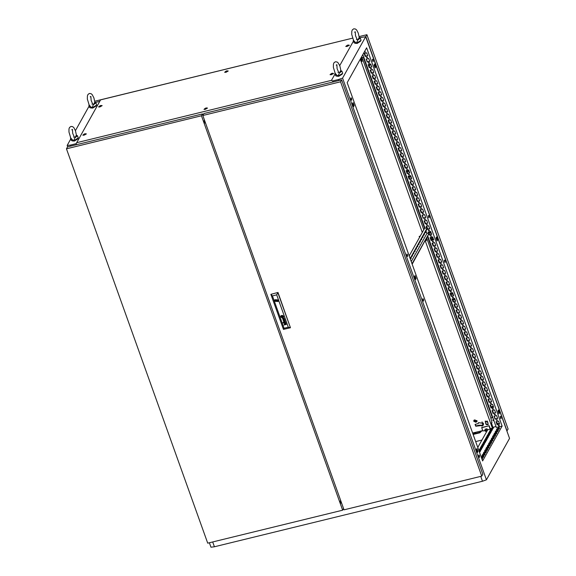 <?xml version="1.0" encoding="UTF-8"?>
<svg xmlns="http://www.w3.org/2000/svg" width="576" height="576" viewBox="0 0 576 576"><rect width="100%" height="100%" fill="white"/><g stroke="black" fill="none" stroke-linecap="round" stroke-linejoin="round"><path stroke-width="0.86" d="M74.851 137.873L76.255 135.36L77.479 135.749L74.851 137.873L73.886 140.378L72.922 140.306L70.798 138.11L68.94 132.026L68.998 128.844L69.581 127.411L70.978 126.432L72.67 126.655L73.85 127.656L75.485 130.774L76.493 135.36M77.803 138.866L74.376 141.034L72.187 140.875M77.479 135.749L78.278 137.981L73.98 140.645L71.258 140.494L70.596 137.736M71.107 138.622L70.459 138.262M93.247 104.918L94.651 102.406L95.875 102.794L93.247 104.918L92.282 107.431L91.318 107.352L89.194 105.156L87.336 99.072L87.394 95.89L87.977 94.457L89.374 93.478L91.066 93.701L92.246 94.702L93.881 97.819L94.889 102.406M96.199 105.912L92.772 108.079L90.583 107.921M95.875 102.794L96.674 105.026L92.376 107.698L89.654 107.539L88.992 104.782M89.503 105.667L88.855 105.307M364.428 51.768L365.458 52.121L364.615 51.422M364.529 51.581L365.501 52.02M366.451 57.55L367.459 57.701L367.488 57.298L366.48 57.154L366.451 57.55M366.545 57.067L367.495 57.6M368.453 63.13L369.454 63.281L369.482 62.878L368.482 62.734L368.453 63.13M368.539 62.647L369.497 63.18M370.447 68.71L371.455 68.861L371.484 68.458L370.476 68.314L370.447 68.71M370.541 68.227L371.491 68.76M372.449 74.29L373.45 74.441L373.478 74.038L372.47 73.894L372.449 74.29M372.535 73.807L373.493 74.34M374.443 79.87L375.451 80.014L375.48 79.618L374.472 79.474L374.443 79.87M374.537 79.38L375.487 79.913M376.445 85.45L377.446 85.594L377.474 85.198L376.466 85.054L376.445 85.45M376.531 84.96L377.489 85.493M378.439 91.03L379.447 91.174L379.469 90.778L378.468 90.634L378.439 91.03M378.533 90.54L379.483 91.073M380.434 96.61L381.442 96.754L381.47 96.358L380.462 96.214L380.434 96.61M380.527 96.12L381.485 96.653M382.435 102.19L383.443 102.334L383.465 101.938L382.464 101.786L382.435 102.19M382.529 101.7L383.479 102.233M384.43 107.77L385.438 107.914L385.466 107.518L384.458 107.366L384.43 107.77M384.523 107.28L385.481 107.813M386.431 113.35L387.432 113.494L387.461 113.098L386.46 112.946L386.431 113.35M386.525 112.86L387.475 113.393M388.426 118.93L389.434 119.074L389.462 118.678L388.454 118.526L388.426 118.93M388.519 118.44L389.477 118.973M390.427 124.51L391.428 124.654L391.457 124.258L390.456 124.106L390.427 124.51M390.521 124.02L391.471 124.553M392.422 130.09L393.43 130.234L393.458 129.83L392.45 129.686L392.422 130.09M392.515 129.6L393.473 130.133M394.423 135.67L395.424 135.814L395.453 135.41L394.452 135.266L394.423 135.67M394.517 135.18L395.467 135.713M396.418 141.242L397.426 141.394L397.454 140.99L396.446 140.846L396.418 141.242M396.511 140.76L397.469 141.293M398.419 146.822L399.42 146.974L399.449 146.57L398.448 146.426L398.419 146.822M398.506 146.34L399.463 146.873M400.414 152.402L401.422 152.554L401.45 152.15L400.442 152.006L400.414 152.402M400.507 151.92L401.458 152.453M402.415 157.982L403.416 158.134L403.445 157.73L402.444 157.586L402.415 157.982M402.502 157.5L403.459 158.033M404.41 163.562L405.418 163.714L405.446 163.31L404.438 163.166L404.41 163.562M404.503 163.08L405.454 163.613M406.411 169.142L407.412 169.286L407.441 168.89L406.433 168.746L406.411 169.142M406.498 168.66L407.455 169.193M408.406 174.722L409.414 174.866L409.435 174.47L408.434 174.326L408.406 174.722M408.499 174.233L409.45 174.766M410.407 180.302L411.408 180.446L411.437 180.05L410.429 179.906L410.407 180.302M410.494 179.813L411.451 180.346M412.402 185.882L413.41 186.026L413.431 185.63L412.43 185.486L412.402 185.882M412.495 185.393L413.446 185.926M414.396 191.462L415.404 191.606L415.433 191.21L414.425 191.059L414.396 191.462M414.49 190.973L415.447 191.506M416.398 197.042L417.398 197.186L417.427 196.79L416.426 196.639L416.398 197.042M416.491 196.553L417.442 197.086M418.392 202.622L419.4 202.766L419.429 202.37L418.421 202.219L418.392 202.622M418.486 202.133L419.443 202.666M420.394 208.202L421.394 208.346L421.423 207.95L420.422 207.799L420.394 208.202M420.487 207.713L421.438 208.246M422.388 213.782L423.396 213.926L423.425 213.53L422.417 213.379L422.388 213.782M422.482 213.293L423.439 213.826M424.39 219.362L425.39 219.506L425.419 219.11L424.418 218.959L424.39 219.362M424.483 218.873L425.434 219.406M426.384 224.942L427.392 225.086L427.421 224.683L426.413 224.539L426.384 224.942M426.478 224.453L427.435 224.986M428.386 230.522L429.386 230.666L429.415 230.263L428.414 230.119L428.386 230.522M428.472 230.033L429.43 230.566M430.38 236.095L431.388 236.246L431.417 235.843L430.409 235.699L430.38 236.095M430.474 235.613L431.431 236.146M432.382 241.675L433.382 241.826L433.411 241.423L432.41 241.279L432.382 241.675M432.468 241.193L433.426 241.726M434.376 247.255L435.384 247.406L435.413 247.003L434.405 246.859L434.376 247.255M434.47 246.773L435.42 247.306M436.378 252.835L437.378 252.986L437.407 252.583L436.399 252.439L436.378 252.835M436.464 252.353L437.422 252.886M438.372 258.415L439.38 258.566L439.409 258.163L438.401 258.019L438.372 258.415M438.466 257.933L439.416 258.466M440.374 263.995L441.374 264.139L441.403 263.743L440.395 263.599L440.374 263.995M440.46 263.513L441.418 264.046M442.368 269.575L443.376 269.719L443.398 269.323L442.397 269.179L442.368 269.575M442.462 269.086L443.412 269.618M444.362 275.155L445.37 275.299L445.399 274.903L444.391 274.759L444.362 275.155M444.456 274.666L445.414 275.198M446.364 280.735L447.372 280.879L447.394 280.483L446.393 280.339L446.364 280.735M446.458 280.246L447.408 280.778M448.358 286.315L449.366 286.459L449.395 286.063L448.387 285.912L448.358 286.315M448.452 285.826L449.41 286.358M450.36 291.895L451.361 292.039L451.39 291.643L450.389 291.492L450.36 291.895M450.454 291.406L451.404 291.938M452.354 297.475L453.362 297.619L453.391 297.223L452.383 297.072L452.354 297.475M452.448 296.986L453.406 297.518M454.356 303.055L455.357 303.199L455.386 302.803L454.385 302.652L454.356 303.055M454.45 302.566L455.4 303.098M456.35 308.635L457.358 308.779L457.387 308.383L456.379 308.232L456.35 308.635M456.444 308.146L457.402 308.678M458.352 314.215L459.353 314.359L459.382 313.963L458.381 313.812L458.352 314.215M458.446 313.726L459.396 314.258M460.346 319.795L461.354 319.939L461.383 319.536L460.375 319.392L460.346 319.795M460.44 319.306L461.398 319.838M462.348 325.368L463.349 325.519L463.378 325.116L462.377 324.972L462.348 325.368M462.434 324.886L463.392 325.418M464.342 330.948L465.35 331.099L465.379 330.696L464.371 330.552L464.342 330.948M464.436 330.466L465.386 330.998M466.344 336.528L467.345 336.679L467.374 336.276L466.373 336.132L466.344 336.528M466.43 336.046L467.388 336.578M468.338 342.108L469.346 342.259L469.375 341.856L468.367 341.712L468.338 342.108M468.432 341.626L469.382 342.158M470.34 347.688L471.341 347.839L471.37 347.436L470.362 347.292L470.34 347.688M470.426 347.206L471.384 347.738M472.334 353.268L473.342 353.419L473.364 353.016L472.363 352.872L472.334 353.268M472.428 352.786L473.378 353.318M474.336 358.848L475.337 358.992L475.366 358.596L474.358 358.452L474.336 358.848M474.422 358.366L475.38 358.898M476.33 364.428L477.338 364.572L477.36 364.176L476.359 364.032L476.33 364.428M476.424 363.938L477.374 364.471M478.325 370.008L479.333 370.152L479.362 369.756L478.354 369.612L478.325 370.008M478.418 369.518L479.376 370.051M480.326 375.588L481.327 375.732L481.356 375.336L480.355 375.192L480.326 375.588M480.42 375.098L481.37 375.631M482.321 381.168L483.329 381.312L483.358 380.916L482.35 380.765L482.321 381.168M482.414 380.678L483.372 381.211M484.322 386.748L485.323 386.892L485.352 386.496L484.351 386.345L484.322 386.748M484.416 386.258L485.366 386.791M486.317 392.328L487.325 392.472L487.354 392.076L486.346 391.925L486.317 392.328M486.41 391.838L487.368 392.371M488.318 397.908L489.319 398.052L489.348 397.656L488.347 397.505L488.318 397.908M488.412 397.418L489.362 397.951M490.313 403.488L491.321 403.632L491.35 403.236L490.342 403.085L490.313 403.488M490.406 402.998L491.364 403.531M492.314 409.068L493.315 409.212L493.344 408.816L492.343 408.665L492.314 409.068M492.401 408.578L493.294 409.169M494.309 414.648L495.317 414.792L495.346 414.389L494.338 414.245L494.309 414.648M494.402 414.158L495.36 414.691M496.31 420.221L497.311 420.372L497.34 419.969L496.339 419.825L496.31 420.221M496.397 419.738L497.354 420.271M498.305 425.801L499.313 425.952L499.342 425.549L498.334 425.405L498.305 425.801M498.398 425.318L499.349 425.851M407.009 255.722L407.57 256.457L407.534 254.779L406.98 254.045L407.009 255.722M407.282 256.262L406.814 254.347M428.558 217.116L429.12 217.858L429.084 216.18L428.53 215.438L428.558 217.116M428.832 217.663L428.364 215.748M372.622 60.89L373.183 61.625L373.147 59.947L372.593 59.213L372.622 60.89M372.888 61.43L372.42 59.522M351.072 99.497L351.634 100.231L351.598 98.554L351.043 97.812L351.072 99.497M351.338 100.037L350.87 98.122M500.479 417.982L501.041 418.723L501.005 417.046L500.45 416.304L500.479 417.982M500.746 418.529L500.278 416.614M444.542 261.756L445.104 262.49L445.068 260.813L444.514 260.078L444.542 261.756M444.809 262.296L444.341 260.388M422.993 300.355L423.554 301.097L423.518 299.419L422.964 298.678L422.993 300.355M423.259 300.902L422.791 298.987M478.93 456.588L479.491 457.322L479.455 455.645L478.901 454.91L478.93 456.588M479.196 457.128L478.728 455.213M498.816 427.522L498.168 427.925L498.816 427.522M497.498 429.876L496.858 430.279L497.498 429.876M496.188 432.23L495.54 432.634L496.188 432.23M494.87 434.585L494.23 434.988L494.87 434.585M493.56 436.939L492.912 437.335L493.56 436.939M492.242 439.294L491.602 439.69L492.242 439.294M490.932 441.648L490.284 442.044L490.932 441.648M489.614 444.002L488.974 444.398L489.614 444.002M488.304 446.357L487.656 446.753L488.304 446.357M486.986 448.704L486.346 449.107L486.986 448.704M485.676 451.058L485.028 451.462L485.676 451.058M484.358 453.413L483.718 453.816L484.358 453.413M483.048 455.767L482.4 456.17L483.048 455.767M481.759 458.46L482.141 458.143L481.644 458.143M476.676 432.05L477.706 431.798M431.158 232.798L429.696 232.934L429.732 232.387L431.014 232.394M431.122 233.035L429.797 232.747L429.79 232.294M455.134 299.75L453.665 299.887L453.708 299.34L454.99 299.347M455.098 299.995L453.773 299.7L453.766 299.254M411.178 176.998L409.716 177.142L409.752 176.587L411.034 176.594M411.142 177.242L409.824 176.947L409.817 176.501M453.132 294.17L451.67 294.307L451.706 293.76L452.988 293.767M453.096 294.415L451.771 294.12L451.771 293.674M409.183 171.418L407.722 171.562L407.758 171.007L409.039 171.022M409.147 171.662L407.822 171.374L407.815 170.921M488.606 447.797L488.095 447.674M487.274 450.187L486.216 450.166M368.618 64.526L369.619 67.32M370.613 70.106L371.614 72.9M372.607 75.679L373.615 78.48M374.609 81.259L375.61 84.06M376.603 86.839L377.604 89.64M378.605 92.419L379.606 95.22M380.599 97.999L381.6 100.8M382.601 103.579L383.602 106.38M384.595 109.159L385.596 111.96M386.597 114.739L387.598 117.533M388.591 120.319L389.592 123.113M390.593 125.899L391.594 128.693M392.587 131.479L393.588 134.273M394.589 137.059L395.59 139.853M396.583 142.639L397.584 145.433M398.585 148.219L399.586 151.013M400.579 153.799L401.58 156.593M402.574 159.379L403.582 162.173M404.575 164.959L405.576 167.753M406.57 170.532L407.57 173.333M408.571 176.112L409.572 178.913M410.566 181.692L411.566 184.493M412.567 187.272L413.568 190.073M414.562 192.852L415.562 195.653M416.563 198.432L417.564 201.233M418.558 204.012L419.558 206.813M420.559 209.592L421.56 212.386M422.554 215.172L422.582 216.18M364.622 53.366L365.623 56.16M366.617 58.946L366.646 59.954M424.555 220.752L425.556 223.546M426.55 226.332L427.068 227.765M427.32 228.485L427.529 229.068M428.551 231.912L428.94 233.014M429.199 233.726L429.552 234.706M430.546 237.492L431.546 240.286M432.547 243.072L433.548 245.866M434.542 248.652L435.542 251.446M436.536 254.232L437.544 257.026M438.538 259.812L439.538 262.606M440.532 265.385L441.533 268.186M442.534 270.965L443.534 273.766M444.528 276.545L445.529 279.346M446.53 282.125L447.53 284.926M448.524 287.705L449.525 290.506M450.526 293.285L451.526 296.086M452.52 298.865L453.521 301.666M454.522 304.445L455.522 307.238M456.516 310.025L457.517 312.818M458.518 315.605L459.518 318.398M460.512 321.185L461.513 323.978M462.514 326.765L463.514 329.558M464.508 332.345L465.509 335.138M466.502 337.925L467.51 340.718M468.504 343.505L469.505 346.298M470.498 349.085L471.499 351.878M472.5 354.665L473.501 357.458M474.494 360.238L475.495 363.038M476.496 365.818L477.497 368.618M478.49 371.398L479.491 374.198M480.492 376.978L481.493 379.778M482.486 382.558L483.487 385.358M484.488 388.138L485.489 390.938M486.482 393.718L487.483 396.511M488.484 399.298L489.485 402.091M490.478 404.878L491.479 407.671M492.48 410.458L493.481 413.251M494.474 416.038L494.503 417.046M491.242 428.486L490.759 429.35L492.826 428.846L493.718 427.248L492.79 427.471M479.138 451.138L480.578 450.785L479.592 452.405M480.996 450.029L478.93 450.533L479.822 448.934L481.889 448.43L480.996 450.029M482.314 447.674L480.247 448.178L481.14 446.58L483.206 446.076L482.314 447.674M483.624 445.32L481.558 445.831L482.45 444.226L484.517 443.722L483.624 445.32M484.942 442.966L482.875 443.477L483.768 441.871L485.834 441.367L484.942 442.966M486.252 440.618L484.186 441.122L485.078 439.517L487.145 439.013L486.252 440.618M487.57 438.264L485.503 438.768L486.396 437.17L488.462 436.658L487.57 438.264M488.88 435.91L486.814 436.414L487.706 434.815L489.773 434.304L488.88 435.91M490.198 433.555L488.131 434.059L489.024 432.461L491.09 431.95L490.198 433.555M491.508 431.201L489.442 431.705L490.342 430.106L492.401 429.602L491.508 431.201M495.785 430.956L495.094 432.202L497.664 431.575L498.355 430.33L495.785 430.956L495.684 432.058M493.157 435.665L492.466 436.91L495.036 436.277L495.727 435.038L493.157 435.665L493.056 436.766M490.529 440.374L489.838 441.619L492.408 440.986L493.099 439.747L490.529 440.374L490.428 441.475M487.901 445.082L487.21 446.321L489.78 445.694L490.471 444.456L487.901 445.082L487.8 446.177M485.273 449.791L484.582 451.03L487.152 450.403L487.843 449.158L485.273 449.791L485.172 450.886M482.645 454.5L481.954 455.738L484.524 455.112L485.215 453.866L482.645 454.5L482.544 455.594M481.867 458.755L482.587 458.575L482.112 459.439M482.645 460.93L502.092 426.089L366.638 47.794L347.191 82.634L482.645 460.93M427.846 236.16L496.354 427.493L502.092 426.089M499.493 423.641L498.269 423.936M477.806 447.408L487.627 429.818M481.442 457.574L481.241 457.013M481.334 456.847L483.905 456.221L483.206 457.466L481.55 457.87M483.962 452.146L483.264 453.384L485.834 452.758L486.533 451.512L483.962 452.146L483.862 453.24M486.59 447.437L485.892 448.675L488.462 448.049L489.161 446.803L486.59 447.437L486.49 448.531M489.218 442.728L488.52 443.974L491.09 443.34L491.789 442.102L489.218 442.728L489.118 443.822M491.846 438.019L491.148 439.265L493.718 438.631L494.417 437.393L491.846 438.019L491.746 439.121M494.474 433.31L493.776 434.556L496.346 433.93L497.045 432.684L494.474 433.31L494.374 434.412M497.102 428.602L496.404 429.847L498.974 429.221L499.673 427.975L497.102 428.602L497.002 429.703M492.401 428.177L493.322 427.946M491.35 429.206L491.832 428.342M479.34 451.692L480.182 451.483M479.527 450.389L480.024 449.496L481.5 449.136M480.838 448.034L481.342 447.142L482.81 446.782M482.155 445.68L482.652 444.787L484.128 444.427M483.466 443.333L483.97 442.433L485.438 442.073M484.783 440.978L485.28 440.078L486.756 439.718M486.094 438.624L486.598 437.724L488.066 437.364M487.411 436.27L487.908 435.37L489.384 435.01M488.722 433.915L489.226 433.015L490.694 432.655M490.039 431.561L490.536 430.661L492.012 430.301M495.986 431.518L497.966 431.035M493.358 436.226L495.338 435.737M490.73 440.935L492.71 440.446M488.102 445.637L490.082 445.154M485.474 450.346L487.454 449.863M482.846 455.054L484.826 454.572M481.536 457.409L483.509 456.926M484.164 452.7L486.137 452.218M486.792 447.991L488.765 447.509M489.42 443.282L491.393 442.8M492.048 438.581L494.021 438.091M494.676 433.872L496.649 433.39M497.304 429.163L499.277 428.681M414.727 276.113L415.627 278.626L415.346 279.137M352.8 103.147L353.7 105.66L353.412 106.171M476.662 449.078L477.562 451.591L477.274 452.102M436.277 237.514L437.177 240.026L436.896 240.538M374.35 64.548L375.25 67.061L374.962 67.565M498.211 410.479L499.111 412.992L498.823 413.503M488.038 445.752L490.018 445.27M494.266 413.064L495.547 412.747M367.049 57.751L367.459 57.233M493.33 420.358L493.063 419.609L493.87 420.559M492.271 417.398L427.558 236.664M424.577 228.326L363.326 57.262M338.983 80.489L338.623 79.488L342.569 78.098L486.41 479.83L482.465 481.212L480.737 476.388M486.41 479.83L509.515 438.437L365.674 36.706L359.654 37.757M67.644 146.866L67.147 145.469L70.546 145.066L70.906 146.066M212.659 541.966L214.387 546.79L210.982 547.2L209.398 542.765M472.81 433.462L475.531 432.799L475.834 432.252M472.997 433.98L479.729 432.331L481.176 430.949M472.975 433.426L473.249 432.929L475.805 432.31M482.018 430.74L479.887 432.778L479.729 432.331M473.155 434.426L479.887 432.778M203.926 122.731L205.301 122.4L204.761 123.034L204.127 121.176L204.415 119.916M341.258 502.106L339.883 502.445M436.579 236.966L435.996 238.018L437.047 240.97L437.638 239.911L436.579 236.966M415.03 275.566L414.446 276.624L415.498 279.569L416.088 278.518L415.03 275.566M353.102 102.6L352.512 103.658L353.57 106.603L354.154 105.545L353.102 102.6M374.652 64.001L374.062 65.052L375.12 67.997L375.703 66.946L374.652 64.001M498.514 409.932L497.923 410.99L498.982 413.935L499.572 412.877L498.514 409.932M476.964 448.538L476.374 449.59L477.432 452.534L478.022 451.483L476.964 448.538M342.569 78.098L365.674 36.706M67.147 145.469L70.733 139.039M75.434 130.63L89.136 106.085M214.387 546.79L482.465 481.212M99.742 101.34L95.249 102.434M338.623 79.488L332.518 80.978M76.248 143.669L70.546 145.066M204.754 120.874L204.163 121.018M367.783 55.793L365.213 56.426L364.154 53.474L366.725 52.848L367.783 55.793M369.778 61.373L367.207 62.006L366.156 59.054L368.726 58.428L369.778 61.373M371.779 66.953L369.209 67.579L368.15 64.634L370.721 64.008L371.779 66.953M373.774 72.533L371.203 73.159L370.152 70.214L372.722 69.588L373.774 72.533M375.775 78.113L373.205 78.739L372.146 75.794L374.717 75.168L375.775 78.113M377.77 83.693L375.199 84.319L374.148 81.374L376.718 80.748L377.77 83.693M379.771 89.273L377.201 89.899L376.142 86.954L378.713 86.328L379.771 89.273M381.766 94.853L379.195 95.479L378.144 92.534L380.714 91.908L381.766 94.853M383.767 100.433L381.197 101.059L380.138 98.114L382.709 97.488L383.767 100.433M385.762 106.013L383.191 106.639L382.14 103.694L384.71 103.068L385.762 106.013M387.763 111.593L385.193 112.219L384.134 109.274L386.705 108.641L387.763 111.593M389.758 117.173L387.187 117.799L386.136 114.854L388.706 114.221L389.758 117.173M391.759 122.753L389.189 123.379L388.13 120.434L390.701 119.801L391.759 122.753M393.754 128.326L391.183 128.959L390.132 126.014L392.702 125.381L393.754 128.326M395.755 133.906L393.178 134.539L392.126 131.594L394.697 130.961L395.755 133.906M397.75 139.486L395.179 140.119L394.121 137.174L396.691 136.541L397.75 139.486M399.744 145.066L397.174 145.699L396.122 142.747L398.693 142.121L399.744 145.066M401.746 150.646L399.175 151.279L398.117 148.327L400.687 147.701L401.746 150.646M403.74 156.226L401.17 156.859L400.118 153.907L402.689 153.281L403.74 156.226M405.742 161.806L403.171 162.432L402.113 159.487L404.683 158.861L405.742 161.806M407.736 167.386L405.166 168.012L404.114 165.067L406.685 164.441L407.736 167.386M409.738 172.966L407.167 173.592L406.109 170.647L408.679 170.021L409.738 172.966M411.732 178.546L409.162 179.172L408.11 176.227L410.681 175.601L411.732 178.546M413.734 184.126L411.163 184.752L410.105 181.807L412.675 181.181L413.734 184.126M415.728 189.706L413.158 190.332L412.106 187.387L414.677 186.761L415.728 189.706M417.73 195.286L415.159 195.912L414.101 192.967L416.671 192.341L417.73 195.286M419.724 200.866L417.154 201.492L416.102 198.547L418.673 197.921L419.724 200.866M421.726 206.446L419.155 207.072L418.097 204.127L420.667 203.494L421.726 206.446M423.72 212.026L421.15 212.652L420.098 209.707L422.669 209.074L423.72 212.026M425.722 217.606L423.151 218.232L422.093 215.287L424.663 214.654L425.722 217.606M427.716 223.178L425.146 223.812L424.087 220.867L426.665 220.234L427.716 223.178M426.6 227.88L426.089 226.447L428.659 225.814L429.71 228.758L427.14 229.392L427.018 229.032M428.479 233.122L428.083 232.027L430.654 231.394L431.712 234.338L429.142 234.972L428.89 234.274M433.706 239.918L431.136 240.552L430.085 237.6L432.655 236.974L433.706 239.918M435.708 245.498L433.138 246.132L432.079 243.18L434.65 242.554L435.708 245.498M437.702 251.078L435.132 251.712L434.081 248.76L436.651 248.134L437.702 251.078M439.704 256.658L437.134 257.285L436.075 254.34L438.646 253.714L439.704 256.658M441.698 262.238L439.128 262.865L438.077 259.92L440.647 259.294L441.698 262.238M443.7 267.818L441.13 268.445L440.071 265.5L442.642 264.874L443.7 267.818M445.694 273.398L443.124 274.025L442.073 271.08L444.643 270.454L445.694 273.398M447.696 278.978L445.126 279.605L444.067 276.66L446.638 276.034L447.696 278.978M449.69 284.558L447.12 285.185L446.069 282.24L448.639 281.614L449.69 284.558M451.692 290.138L449.122 290.765L448.063 287.82L450.634 287.194L451.692 290.138M453.686 295.718L451.116 296.345L450.065 293.4L452.635 292.774L453.686 295.718M455.688 301.298L453.118 301.925L452.059 298.98L454.63 298.346L455.688 301.298M457.682 306.878L455.112 307.505L454.061 304.56L456.631 303.926L457.682 306.878M459.684 312.458L457.106 313.085L456.055 310.14L458.626 309.506L459.684 312.458M461.678 318.031L459.108 318.665L458.05 315.72L460.62 315.086L461.678 318.031M463.673 323.611L461.102 324.245L460.051 321.3L462.622 320.666L463.673 323.611M465.674 329.191L463.104 329.825L462.046 326.873L464.616 326.246L465.674 329.191M467.669 334.771L465.098 335.405L464.047 332.453L466.618 331.826L467.669 334.771M469.67 340.351L467.1 340.985L466.042 338.033L468.612 337.406L469.67 340.351M471.665 345.931L469.094 346.558L468.043 343.613L470.614 342.986L471.665 345.931M473.666 351.511L471.096 352.138L470.038 349.193L472.608 348.566L473.666 351.511M475.661 357.091L473.09 357.718L472.039 354.773L474.61 354.146L475.661 357.091M477.662 362.671L475.092 363.298L474.034 360.353L476.604 359.726L477.662 362.671M479.657 368.251L477.086 368.878L476.035 365.933L478.606 365.306L479.657 368.251M481.658 373.831L479.088 374.458L478.03 371.513L480.6 370.886L481.658 373.831M483.653 379.411L481.082 380.038L480.031 377.093L482.602 376.466L483.653 379.411M485.654 384.991L483.084 385.618L482.026 382.673L484.596 382.046L485.654 384.991M487.649 390.571L485.078 391.198L484.027 388.253L486.598 387.626L487.649 390.571M489.65 396.151L487.08 396.778L486.022 393.833L488.592 393.199L489.65 396.151M491.645 401.731L489.074 402.358L488.016 399.413L490.594 398.779L491.645 401.731M493.639 407.304L491.069 407.938L490.018 404.993L492.588 404.359L493.639 407.304M495.641 412.884L493.07 413.518L492.012 410.573L494.582 409.939L495.641 412.884M497.635 418.464L495.065 419.098L494.014 416.153L496.584 415.519L497.635 418.464M499.637 424.044L497.066 424.678L496.008 421.726L498.578 421.099L499.637 424.044M362.837 54.605L425.016 228.269L427.349 227.7L427.514 228.146L410.321 258.941M425.966 230.911L426.895 233.51M477.562 451.591L478.022 451.483M499.111 412.992L499.572 412.877M375.25 67.061L375.703 66.946M353.7 105.66L354.154 105.545M415.627 278.626L416.088 278.518M437.177 240.026L437.638 239.911M367.733 55.642L365.321 56.232L364.313 53.438M369.727 61.222L367.315 61.812L366.314 59.018M371.722 66.802L369.31 67.392L368.309 64.598M373.723 72.382L371.311 72.972L370.31 70.178M375.718 77.962L373.306 78.552L372.305 75.758M377.719 83.542L375.307 84.132L374.306 81.338M379.714 89.122L377.302 89.712L376.301 86.918M381.715 94.702L379.303 95.292L378.302 92.498M383.71 100.282L381.298 100.872L380.297 98.078M385.711 105.862L383.299 106.452L382.298 103.651M387.706 111.442L385.294 112.032L384.293 109.231M389.707 117.022L387.295 117.612L386.294 114.811M391.702 122.602L389.29 123.192L388.289 120.391M393.703 128.182L391.291 128.772L390.29 125.971M395.698 133.762L393.286 134.352L392.285 131.551M397.699 139.342L395.287 139.932L394.279 137.131M399.694 144.922L397.282 145.505L396.281 142.711M401.688 150.494L399.276 151.085L398.275 148.291M403.69 156.074L401.278 156.665L400.277 153.871M405.684 161.654L403.272 162.245L402.271 159.451M407.686 167.234L405.274 167.825L404.273 165.031M409.68 172.814L407.268 173.405L406.267 170.611M411.682 178.394L409.27 178.985L408.269 176.191M413.676 183.974L411.264 184.565L410.263 181.771M415.678 189.554L413.266 190.145L412.265 187.351M417.672 195.134L415.26 195.725L414.259 192.931M419.674 200.714L417.262 201.305L416.261 198.504M421.668 206.294L419.256 206.885L418.255 204.084M423.67 211.874L421.258 212.465L420.257 209.664M425.664 217.454L423.252 218.045L422.251 215.244M427.666 223.034L425.254 223.625L424.253 220.824M429.66 228.614L427.248 229.205L427.118 228.845M426.758 227.844L426.247 226.404M431.662 234.194L429.25 234.785L428.998 234.086M428.638 233.086L428.242 231.984M433.656 239.774L431.244 240.358L430.243 237.564M435.65 245.347L433.238 245.938L432.238 243.144M437.652 250.927L435.24 251.518L434.239 248.724M439.646 256.507L437.234 257.098L436.234 254.304M441.648 262.087L439.236 262.678L438.235 259.884M443.642 267.667L441.23 268.258L440.23 265.464M445.644 273.247L443.232 273.838L442.231 271.044M447.638 278.827L445.226 279.418L444.226 276.624M449.64 284.407L447.228 284.998L446.227 282.204M451.634 289.987L449.222 290.578L448.222 287.784M453.636 295.567L451.224 296.158L450.223 293.357M455.63 301.147L453.218 301.738L452.218 298.937M457.632 306.727L455.22 307.318L454.219 304.517M459.626 312.307L457.214 312.898L456.214 310.097M461.628 317.887L459.216 318.478L458.208 315.677M463.622 323.467L461.21 324.058L460.21 321.257M465.617 329.047L463.205 329.638L462.204 326.837M467.618 334.627L465.206 335.21L464.206 332.417M469.613 340.2L467.201 340.79L466.2 337.997M471.614 345.78L469.202 346.37L468.202 343.577M473.609 351.36L471.197 351.95L470.196 349.157M475.61 356.94L473.198 357.53L472.198 354.737M477.605 362.52L475.193 363.11L474.192 360.317M479.606 368.1L477.194 368.69L476.194 365.897M481.601 373.68L479.189 374.27L478.188 371.477M483.602 379.26L481.19 379.85L480.19 377.057M485.597 384.84L483.185 385.43L482.184 382.637M487.598 390.42L485.186 391.01L484.186 388.21M489.593 396L487.181 396.59L486.18 393.79M491.594 401.58L489.182 402.17L488.182 399.37M493.589 407.16L491.177 407.75L490.176 404.95M495.59 412.74L493.178 413.33L492.17 410.53M497.585 418.32L495.173 418.91L494.172 416.11M499.579 423.9L497.167 424.49L496.166 421.69M364.939 55.174L364.471 53.402M370.93 71.914L370.462 70.142M372.931 77.494L372.463 75.722M374.926 83.074L374.458 81.302M376.927 88.654L376.452 86.875M378.922 94.234L378.454 92.455M380.923 99.814L380.448 98.035M382.918 105.394L382.45 103.615M384.919 110.974L384.444 109.195M386.914 116.554L386.446 114.775M388.908 122.134L388.44 120.355M390.91 127.706L390.442 125.935M392.904 133.286L392.436 131.515M394.906 138.866L394.438 137.095M396.9 144.446L396.432 142.675M398.902 150.026L398.434 148.255M400.896 155.606L400.428 153.835M402.898 161.186L402.43 159.415M404.892 166.766L404.424 164.995M406.894 172.346L406.418 170.575M408.888 177.926L408.42 176.155M410.89 183.506L410.414 181.728M412.884 189.086L412.416 187.308M414.886 194.666L414.41 192.888M416.88 200.246L416.412 198.468M418.874 205.826L418.406 204.048M420.876 211.406L420.408 209.628M426.917 227.801L426.398 226.368M428.789 233.05L428.4 231.948M430.862 239.299L430.394 237.528M432.864 244.879L432.396 243.108M434.858 250.459L434.39 248.688M436.86 256.039L436.392 254.268M438.854 261.619L438.386 259.848M440.856 267.199L440.381 265.428M442.85 272.779L442.382 271.008M444.852 278.359L444.377 276.581M446.846 283.939L446.378 282.161M448.848 289.519L448.373 287.741M450.842 295.099L450.374 293.321M452.837 300.679L452.369 298.901M454.838 306.259L454.37 304.481M456.833 311.839L456.365 310.061M458.834 317.412L458.366 315.641M460.829 322.992L460.361 321.221M462.83 328.572L462.362 326.801M464.825 334.152L464.357 332.381M466.826 339.732L466.358 337.961M468.821 345.312L468.353 343.541M470.822 350.892L470.347 349.121M472.817 356.472L472.349 354.701M474.818 362.052L474.343 360.281M476.813 367.632L476.345 365.861M478.814 373.212L478.339 371.434M480.809 378.792L480.341 377.014M482.803 384.372L482.335 382.594M484.805 389.952L484.337 388.174M486.799 395.532L486.331 393.754M488.801 401.112L488.333 399.334M490.795 406.685L490.327 404.914M492.797 412.265L492.329 410.494M496.476 421.618L497.477 424.411M351.338 99.497L350.957 99.086M353.606 105.826L352.879 104.681M407.275 255.722L406.894 255.312M415.534 278.791L414.814 277.646M423.259 300.362L422.87 299.952M477.468 451.764L476.741 450.619M479.196 456.588L478.814 456.178M490.536 430.661L490.342 430.106M489.226 433.015L489.024 432.461M487.908 435.37L487.706 434.815M486.598 437.724L486.396 437.17M485.28 440.078L485.078 439.517M483.97 442.433L483.768 441.871M482.652 444.787L482.45 444.226M481.342 447.142L481.14 446.58M480.024 449.496L479.822 448.934M357.653 40.241L359.057 37.728L360.281 38.117L357.653 40.241L356.688 42.754L355.723 42.674L353.599 40.478L351.742 34.394L351.799 31.212L352.382 29.779L353.779 28.8L355.471 29.023L356.652 30.024L358.286 33.142L359.294 37.728M360.605 41.234L357.178 43.402L354.989 43.243M360.281 38.117L361.08 40.349L356.782 43.02L354.06 42.862L353.398 40.104M353.909 40.99L353.261 40.63M339.257 73.195L340.661 70.682L341.885 71.071L339.257 73.195L338.292 75.701L337.327 75.629L335.203 73.433L333.346 67.349L333.403 64.166L333.986 62.734L335.383 61.754L337.075 61.978L338.256 62.978L339.89 66.096L340.898 70.682M342.209 74.189L338.782 76.356L336.593 76.198M341.885 71.071L342.684 73.303L338.386 75.967L335.664 75.816L335.002 73.058M335.513 73.944L334.865 73.584M202.824 115.466L344.023 509.832L481.738 476.143L340.531 81.778L202.824 115.466L203.897 113.537L341.611 79.848L340.531 81.778M481.738 476.143L482.81 474.214L341.611 79.848M276.79 300.787L277.178 299.858L276.509 299.765L276.142 300.42L276.79 300.787L276.142 300.42M281.513 316.361L282.046 317.196L282.708 316.505M282.96 316.8L282.031 317.326L282.96 316.807L282.823 316.361L282.254 315.814L281.39 316.339M285.264 321.941L285.386 322.949L284.472 322.142L284.062 322.582L284.666 323.078L284.17 322.992L283.86 322.315L285.401 321.898M285.466 322.618L285.394 322.229L285.437 322.661L284.89 322.618L284.609 322.106L285.394 322.229L284.897 322.042M284.119 318.578L283.651 318.974L283.558 318.298M284.306 319.01L283.27 318.686L284.249 319.09L283.925 318.204M281.268 316.246L282.254 317.498L283.075 316.894L283.01 316.318M283.082 316.886L283.018 316.31M283.198 317.03L282.37 317.635L281.146 316.886L282.017 317.621L282.946 317.34L283.27 316.433L282.478 315.598L281.138 316.123M280.85 315.835L280.778 316.922L283.486 317.318L283.565 316.238L280.85 315.842L280.778 316.922L283.493 317.311M281.016 315.958L280.973 316.93L281.988 317.779L283.147 317.434L283.061 315.792L283.37 316.231M283.334 317.174L283.378 316.224M274.961 301.334L278.035 301.493L278.122 300.218L274.882 299.743L274.961 301.334L277.553 301.212L278.201 300.542M274.882 299.743L274.795 301.032L278.028 301.5M277.956 299.873L275.378 299.995L274.716 300.665M283.169 322.956L283.514 323.136M282.989 322.459L283.334 322.639M288.274 327.218L276.689 294.862L272.47 295.891L284.054 328.255L288.274 327.218L290.426 327.708L277.985 292.478L270.9 294.372L277.985 292.478M284.069 318.146L282.557 318.463L283.327 319.342L282.722 318.586M283.241 320.638L284.818 320.918L283.666 321.833L285.106 320.969L283.522 320.681L284.681 319.781L282.895 319.694L284.458 319.925L283.306 320.832L284.818 320.918M284.839 324.562L284.458 324.158L284.839 324.569L283.896 325.001L286.337 324.403L284.594 324.101L285.919 323.237L284.53 323.626L284.458 324.158L284.45 323.726M284.623 323.856L285.984 323.417M281.362 316.411L281.736 317.081L281.354 316.418M276.689 294.862L277.877 292.666L290.426 327.708L283.442 329.414L270.9 294.372L272.47 295.891M283.442 329.414L284.054 328.255M282.643 315.49L281.693 315.403L282.65 315.482M281.282 315.641L281.693 315.403L281.282 315.641M282.557 318.456L283.327 319.334M282.902 319.694L284.458 319.925M283.529 320.674L284.753 319.975M283.594 321.617L285.106 320.962M285.646 322.747L284.062 322.322M284.666 323.071L283.896 322.2M286.33 324.396L283.896 325.001M281.7 316.325L282.398 316.152L282.636 316.822L281.945 317.002L281.7 316.325L281.952 316.994M282.636 316.836L281.945 317.002M278.042 300.024L277.682 300.672M275.184 300.557L275.861 300.55L275.494 301.205M275.861 300.55L277.675 300.845M275.234 300.701L274.918 301.262M275.63 299.7L275.256 300.535M202.982 115.171L202.522 113.875L201.442 115.805L66.485 148.817L207.691 543.182L342.648 510.163L201.442 115.805M343.555 508.529L342.648 510.163M340.603 500.285L340.25 501.221L340.862 503.15L341.503 502.783L340.704 503.093M202.522 113.875L67.565 146.887L66.485 148.817M204.869 122.501L204.538 122.897M341.496 502.762L341.1 502.862M331.236 74.059L332.323 73.591L331.207 73.973M332.15 73.526L331.193 73.951M331.848 73.447L331.517 74.052L331.265 73.678L331.848 73.447M332.086 73.404L333.166 73.469L331.445 74.542L330.358 74.477L331.15 73.742M99.806 106.279L100.901 105.811L99.806 106.279M100.426 105.674L100.087 106.272L99.842 105.898L100.426 105.674M100.663 105.631L101.743 105.696L100.022 106.762L98.935 106.697L99.727 105.962M100.742 105.775L99.77 106.178M347.004 45.814L347.94 45.31M347.616 45.202L347.285 45.806L347.033 45.432L347.616 45.202M347.854 45.158L348.934 45.223L347.213 46.296L346.126 46.231L346.918 45.497M84.038 134.525L85.133 134.057L84.038 134.525M84.658 133.92L84.319 134.518L84.074 134.143L84.658 133.92M84.895 133.877L85.975 133.942L84.254 135.007L83.167 134.942L83.959 134.208M84.974 134.021L84.002 134.424M225.878 71.618L226.966 71.15L225.878 71.618M226.858 71.222L225.835 71.518M226.49 71.014L226.159 71.618L225.907 71.237L226.49 71.014M226.728 70.97L227.808 71.035L226.087 72.101L225 72.043L225.792 71.309M205.164 108.72L206.258 108.245L205.142 108.634M206.143 108.317L205.128 108.612M205.783 108.108L205.445 108.713L205.2 108.331L205.783 108.108M206.021 108.065L207.101 108.13L205.38 109.195L204.293 109.138L205.085 108.403M205.294 109.361L203.947 109.354L206.1 107.906L207.504 108.079L205.294 109.361M226.001 72.259L224.654 72.259L226.807 70.812L228.211 70.985L226.001 72.259M84.168 135.166L82.822 135.166L84.974 133.718L86.378 133.891L84.168 135.166M347.126 46.454L345.78 46.447L347.933 45.007L349.337 45.18L347.126 46.454M99.936 106.92L98.59 106.92L100.742 105.473L102.146 105.646L99.936 106.92M331.358 74.7L330.012 74.693L332.165 73.253L333.569 73.426L331.358 74.7M352.606 38.189L100.577 99.835L76.666 142.675L331.524 80.33L335.03 74.052M339.725 65.642L353.426 41.098M76.666 142.675L76.097 144.029L76.558 144.684M332.935 81.972L333.151 80.827M333.094 80.842L332.885 81.216L331.524 80.33M333.05 81.943L332.82 81.288M506.858 431.021L508.133 429.041L366.926 34.675L359.158 36.576M352.598 38.182L94.752 101.254M507.053 430.97L365.846 36.605L366.926 34.675M365.846 36.605L365.191 36.77M483.156 422.95L483.199 424.31M482.04 421.87L482.976 425.513M483.372 423.446L483.43 424.757M369.792 65.304L370.951 64.649M368.921 62.489L368.539 62.878M369.511 63L368.582 63.014M368.964 62.489L368.784 62.806M368.842 65.16L369.713 65.383L370.627 64.462M368.719 64.807L369.857 64.217M369.835 64.548L369.979 64.188M493.229 406.145L491.206 406.894L493.294 406.339M493.481 406.858L492.242 406.534L491.386 407.405M493.164 407.261L492.012 406.958L491.429 407.542M492.242 406.534L492.012 406.958M492.574 409.111L493.092 408.514M432.446 239.414L432.547 238.795L431.165 238.694M431.33 239.674L432.403 239.515L432.439 238.982L431.05 238.903M433.195 239.882L433.562 239.515M429.97 232.15L430.366 233.258M432.871 237.578L431.633 237.247L430.769 238.118M432.936 237.751L431.395 237.672L430.819 238.255M431.633 237.247L431.395 237.672M433.397 239.04L432.778 238.039M432.518 240.048L433.238 239.328M431.453 240.019L432.022 240.17M475.711 441.562L481.918 440.042M477.022 420.638L476.935 421.877L473.803 421.423L473.897 420.178L477 420.638L476.914 421.862L473.832 421.416L473.918 420.192L477.022 420.638M478.634 422.539L478.289 423.49L478.548 422.676L483.35 423.374L483.221 425.282L475.747 426.233L475.063 424.426L478.289 423.49M420.156 236.239L419.206 236.39L419.544 237.334M487.57 421.56L485.222 421.214L485.914 424.267L488.261 424.606L487.57 421.56M472.658 433.03L482.602 430.603M491.89 422.352L491.486 422.856L492.869 427.342L492.379 428.206L490.313 428.71L489.182 425.714L481.723 427.536L482.746 431.014L484.69 430.538M493.157 428.256L492.379 428.206L425.268 240.768M422.28 232.43L360.266 59.22M419.443 236.333L419.702 237.053M485.309 421.078L486.072 423.986L488.326 424.462M475.286 424.354L475.906 425.952L478.922 425.21L483.293 425.138M476.165 422.071L475.466 422.215L476.165 422.071M475.394 421.02L474.934 419.724L475.423 421.013L476.568 420.761L474.271 421.322L475.416 420.991M476.424 421.402L474.804 421.769L476.424 421.402M426.29 238.975L426.319 240.739L425.729 239.947M361.267 57.42L362.174 61.582L360.734 58.378M361.663 57.427L361.85 57.953L362.066 57.571M426.744 238.133L490.918 417.967M362.088 57.564L423.756 229.795M361.67 61.02L360.821 58.226M493.474 419.443L492.862 420.372L493.985 420.876M487.159 420.977L486.67 421.891L487.858 422.359M487.75 422.078L486.842 421.142M498.168 424.246L497.981 423.122L497.39 424.174M497.981 423.122L497.088 423.338M492.703 417.298L490.853 418.075L492.811 417.593M496.008 426.521L492.854 427.291M491.537 422.762L491.998 422.647L490.853 418.075M362.455 55.296L363.089 55.303M363.751 57.154L361.8 57.636L361.447 57.103M489.182 425.714L481.586 427.774M489.046 425.952L490.205 429.185L487.397 429.876L486.994 428.76L485.158 429.206L484.747 430.855L486.533 431.77M490.205 429.185L490.493 428.666M488.34 424.418L486.842 424.786M482.551 425.837L481.795 426.118M486.994 428.76L486.547 430.301L484.711 430.747M486.511 429.991L484.675 430.438M486.547 430.301L484.747 430.855M486.583 430.402L487.015 430.913M424.015 234.403L424.325 234.936L424.238 234.007M425.333 232.049L425.635 232.582L425.549 231.653M422.705 236.758L423.007 237.29L422.921 236.362M421.387 239.112L421.697 239.638L421.61 238.716M420.077 241.466L420.379 241.992L420.293 241.07M418.759 243.821L419.069 244.346L418.982 243.425M417.449 246.175L417.751 246.701L417.665 245.779M416.131 248.53L416.441 249.055L416.354 248.134M414.821 250.884L415.123 251.41L415.037 250.488M413.503 253.238L413.813 253.764L413.726 252.842M412.193 255.586L412.495 256.118L412.409 255.197M410.875 257.94L411.185 258.473L411.098 257.551M411.242 261.518L426.874 233.518L429.228 232.942L412.2 264.182M429.228 232.942L412.042 263.736M424.858 227.815L409.212 255.845M427.349 227.7L410.162 258.494M204.178 122.047L205.099 121.824M341.345 502.344L340.402 502.574M362.138 59.818L361.454 59.983M73.577 137.052L74.362 137.153L72.72 133.394L72.461 129.362L71.806 129.816M91.973 104.098L92.758 104.198L91.116 100.44L90.857 96.408L90.202 96.862M487.49 447.818L487.642 448.25M340.416 502.61L341.359 502.38M356.378 39.42L357.163 39.521L355.522 35.762L355.262 31.73L354.607 32.184M337.982 72.374L338.767 72.475L337.126 68.717L336.866 64.685L336.211 65.131M333.166 73.469L333.288 73.814M98.935 106.697L99.058 107.042M348.934 45.223L349.056 45.569M83.167 134.942L83.29 135.288M428.609 228.809L427.226 229.147M428.904 230.018L428.458 230.126"/></g></svg>
